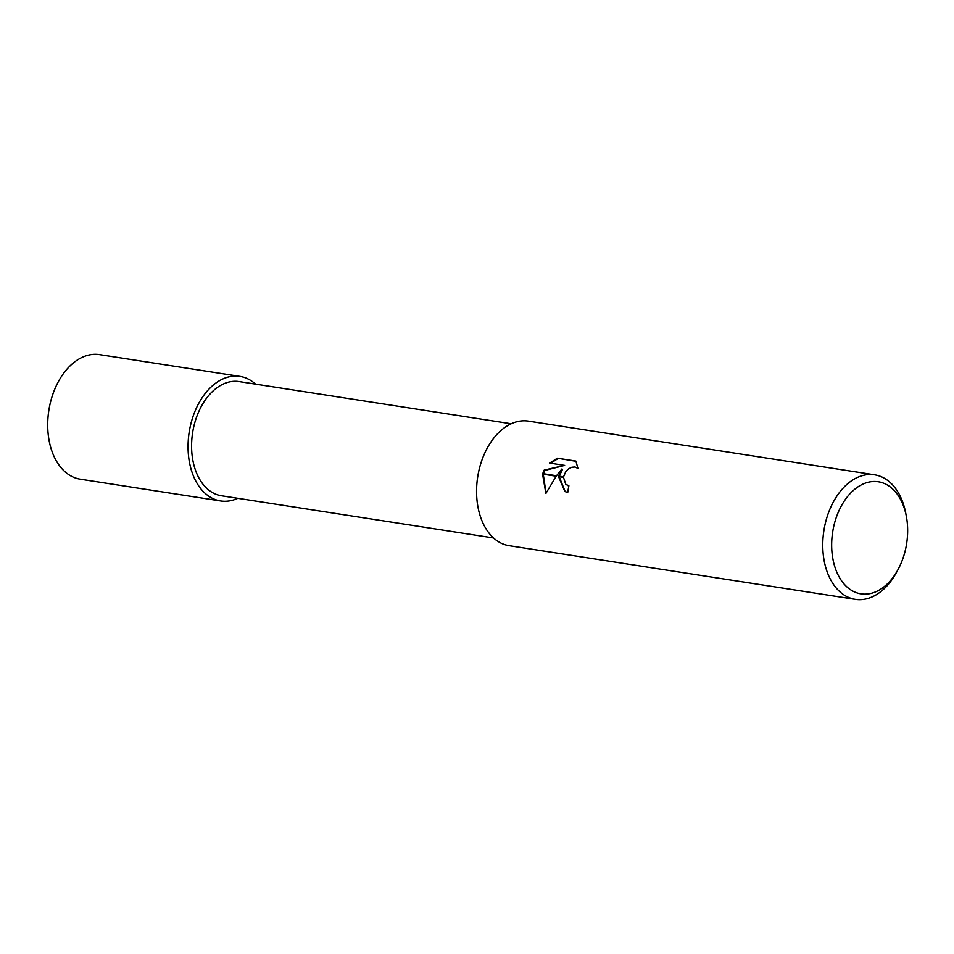 <?xml version="1.0" encoding="UTF-8"?>
<svg xmlns="http://www.w3.org/2000/svg" width="954" height="954" viewBox="0 0 954 954"><rect width="100%" height="100%" fill="white"/><g stroke="black" fill="none" stroke-linecap="round" stroke-linejoin="round"><path stroke-width="1.43" d="M493.492 537.949L221.423 495.758A57.765 38.124 -81.2 0 1 195.26 421.096A57.765 38.124 -81.2 0 1 239.12 381.588L511.201 423.779M835.275 520.55A56.715 37.433 -81.2 0 1 872.934 481.531A56.715 37.433 -81.2 0 1 906.3 516.078A56.715 37.433 -81.2 0 1 904.022 555.085A56.715 37.433 -81.2 0 1 898 569.633A56.715 37.433 -81.2 0 1 848.69 588.403A56.715 37.433 -81.2 0 1 835.275 520.55M898 569.633L896.474 572.436A63.024 41.594 -81.2 0 1 855.321 599.362A63.024 41.594 -81.2 0 1 826.772 517.915A63.024 41.594 -81.2 0 1 874.627 474.818A63.024 41.594 -81.2 0 1 905.692 512.942L906.3 516.078M855.321 599.362L509.114 545.676A63.024 41.594 -81.2 0 1 480.577 464.228A63.024 41.594 -81.2 0 1 528.433 421.131L874.627 474.818M561.882 468.998L556.504 475.748L542.707 473.601L544.197 470.095L564.637 465.409L549.683 463.084L557.41 458.206L575.858 461.068L577.945 468.45L575.035 466.995L571.863 467.233L568.596 468.796L565.805 471.514L563.54 476.833L558.603 476.07L561.882 468.998L562.514 469.32L559.282 476.177M568.858 486.003L567.511 485.431M563.54 476.833A10.065 7.393 -63.3 0 0 563.48 477.334L565.734 484.25L568.894 485.824A63.024 41.594 98.8 0 0 567.737 492.443L564.875 491.537L558.507 476.559A16.564 12.175 116.7 0 1 558.603 476.07M576.025 461.319L557.41 458.206M542.552 474.09L556.17 476.201L545.867 493.48L542.552 474.09A22.813 16.755 116.7 0 1 542.707 473.601M559.175 476.666L565.197 491.692M558.495 476.559L563.48 477.334M576.645 467.496L577.933 468.211M558.078 458.54L550.553 463.215M564.637 465.409L544.829 470.417L543.422 473.721M543.255 474.198L546.034 493.123M544.829 470.417L544.197 470.095M237.844 498.298A63.012 41.594 -81.2 0 1 220.612 500.945A63.012 41.594 -81.2 0 1 192.076 419.486A63.012 41.594 -81.2 0 1 239.931 376.401A63.012 41.594 -81.2 0 1 255.553 384.14M220.612 500.945L80.267 479.182A63.024 41.594 -81.2 0 1 51.719 397.723A63.024 41.594 -81.2 0 1 99.574 354.638L239.931 376.401M567.189 485.276L567.833 485.598"/></g></svg>
